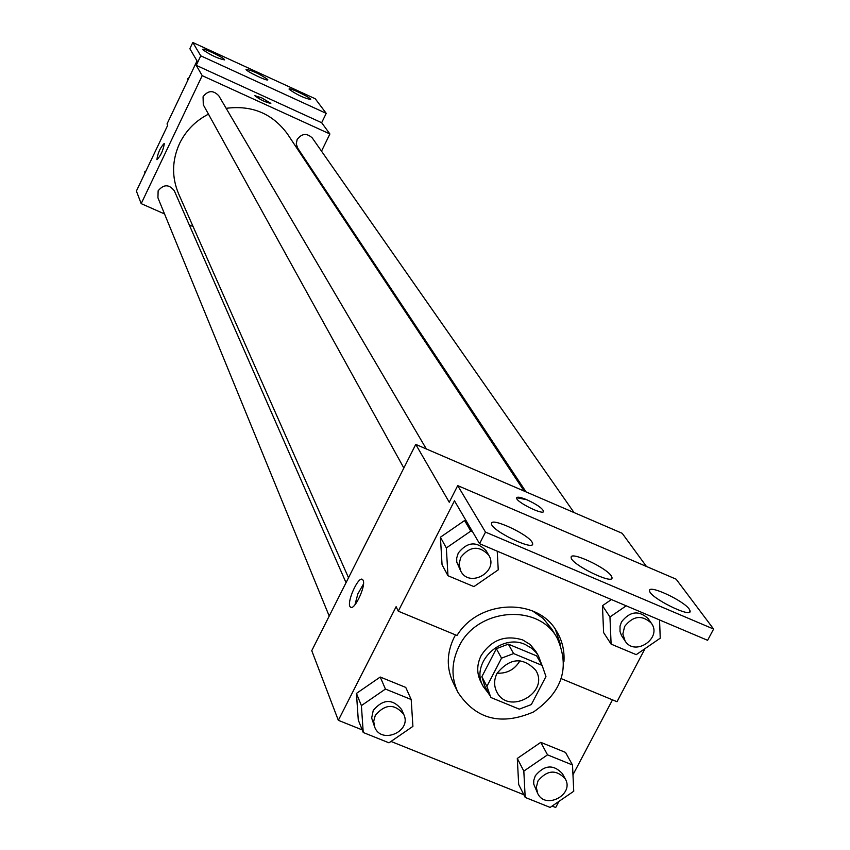 <?xml version="1.0" encoding="UTF-8"?>
<svg xmlns="http://www.w3.org/2000/svg" width="850" height="850" viewBox="0 0 850 850"><rect width="100%" height="100%" fill="white"/><g stroke="black" fill="none" stroke-linecap="round" stroke-linejoin="round"><path stroke-width="1.27" d="M519.956 660.694C514.856 669.449 507.237 673.625 497.112 673.2M496.995 673.423C509.851 657.773 522.782 656.731 535.776 670.31C549.939 692.718 508.396 715.796 496.814 691.942C493.829 685.982 493.892 679.809 496.995 673.423M490.832 697.489L519.308 709.144L531.324 704.576L545.955 676.536L542.119 665.391L513.612 653.576L501.521 658.166L486.912 686.354L490.832 697.489M542.119 665.391L536.626 655.892L508.342 644.151L513.612 653.576M501.521 658.166L496.358 648.699L481.876 676.674L486.912 686.354M496.358 648.699L508.342 644.151M536.626 655.892L537.274 656.965M489.547 695.258L484.649 685.801L481.876 676.674M541.673 664.572L538.443 655.849L536.329 652.779L531.909 648.401L525.342 644.566C500.608 632.814 469.657 663.712 483.246 686.503L488.686 693.6M483.087 686.194L480.749 681.679C476.627 673.296 476.733 664.636 481.079 655.701C491.279 639.891 505.144 634.631 522.676 639.923L530.177 644.523L535.904 651.472M458.957 646.563C476.733 608.324 537.784 602.884 556.899 637.543C570.297 667.006 562.519 691.804 533.566 711.928C501.16 725.879 475.968 719.376 458.001 692.452C451.01 677.588 451.329 662.299 458.957 646.563M457.725 691.9L453.263 682.847C446.324 668.089 446.632 652.906 454.197 637.298L455.515 634.886M532.514 610.938L543.192 618.449L551.692 628.936M560.639 645.054L555.347 629.319M646.468 566.482L622.189 533.301L415.756 444.401L449.246 502.244L457.704 485.616L485.499 532.111L479.57 543.692L454.463 500.799L398.278 611.192L396.132 606.677L338.332 720.322L362.206 729.895M390.989 741.444L523.834 794.718M552.117 806.066L555.709 807.5L558.918 801.412M572.974 774.764L612.489 699.847M411.198 699.518L405.758 687.416L380.237 677.036L356.447 693.409L358.286 720.067L363.237 732.498L388.981 742.826L412.909 726.378L411.198 699.518L385.433 689.063L361.388 705.606L363.237 732.498M572.507 764.989L565.516 752.409L540.781 742.347L517.299 758.444L518.681 784.518L525.194 797.417L550.141 807.415L573.75 791.254L572.507 764.989L547.538 754.853L523.823 771.109L525.194 797.417M363.099 580.263C366.254 585.703 354.269 611.161 350.487 607.091C345.695 604.084 358.307 575.301 362.557 579.53L363.099 580.263M415.756 444.401L311.759 650.675L338.332 720.322M526.915 499.768C536.637 504.294 542.194 508.119 543.586 511.243C544.266 515.918 515.908 501.989 516.619 497.994C517.087 496.538 520.519 497.133 526.915 499.768M479.57 543.692L707.614 640.316L713.607 629.053L676.143 579.19L457.704 485.616M561.393 678.704L617.015 701.718L645.054 648.614M659.589 621.074L660.067 620.171M543.511 511.551L543.575 511.243C542.183 508.13 536.626 504.305 526.904 499.779L516.694 497.696M363.471 584.014L357.861 593.863L354.939 604.817M398.278 611.192L457.002 635.503C478.614 599.505 537.551 597.189 556.612 631.263C562.211 640.507 564.655 650.633 563.933 661.651M485.499 532.111L713.607 629.053M532.089 542.183C527.521 533.853 490.578 516.949 491.513 523.621C490.386 530.092 533.8 551.331 532.684 543.766L532.089 542.183M689.244 609.121C683.538 600.546 648.284 584.194 649.591 590.75C648.901 597.21 691.666 618.609 690.147 611.044L689.244 609.121M611.278 575.907C606.124 567.449 570.042 550.832 571.168 557.451C570.265 563.911 613.339 585.225 612.021 577.66L611.278 575.907M626.206 605.816L609.96 616.983L602.459 605.699L611.405 599.548L602.459 605.699L603.617 632.602L611.107 644.119L636.236 654.659L660.237 638.191L659.547 619.947M472.664 531.898L470.783 531.101L464.61 520.529L466.469 521.326L464.61 520.529L440.417 537.211L442.053 564.729L447.971 575.726L473.907 586.606L498.238 569.851L497.229 551.183M348.521 577.756L178.766 194.193C171.615 177.395 171.881 160.501 179.562 143.512C185.895 130.592 195.532 120.806 208.462 114.155M226.164 108.322C251.961 105.007 272.372 113.528 287.396 133.875L287.831 134.534M346.035 582.686L174.314 190.793C169.033 184.131 163.646 184.142 158.132 190.836L157.93 197.806L329.205 616.059M526.054 491.906L297.691 148.113L296.267 143.926L297.139 139.538C301.771 133.386 306.829 132.866 312.301 137.987L574.037 512.561M403.846 468.031L203.299 104.794L203.065 96.751C208.048 90.302 213.297 89.994 218.811 95.816L426.339 448.959M321.513 151.162L329.896 133.971L202.204 75.65L141.185 203.628L164.549 213.956M189.252 224.878L193.099 226.578M311.908 170.85L312.29 170.085M270.821 103.424L261.736 97.867L270.831 103.381C265.327 102.234 260.004 99.673 254.862 95.71L261.736 97.867L254.873 95.678M141.185 203.628L136.393 191.059L167.684 125.332L167.025 123.941L197.019 60.924L189.858 48.694L192.801 42.5L315.265 98.77L326.219 113.358L321.661 122.719L196.244 65.344L202.204 75.65M321.661 122.719L329.896 133.971M164.326 143.65C163.115 150.62 160.65 155.943 156.91 159.641C157.718 153.138 160.151 147.751 164.199 143.491L164.326 143.65M192.801 42.5L200.77 55.824L196.244 65.344M164.156 143.469C160.076 147.932 157.664 153.319 156.921 159.641L156.963 159.662M267.697 79.486C259.686 73.939 252.471 70.55 246.032 69.307C245.246 70.858 268.132 81.844 267.803 79.772L267.697 79.486M289.181 89.346C297.234 94.913 304.417 98.292 310.707 99.493C311.397 97.909 288.766 86.998 289.064 89.048L289.181 89.346M202.725 49.651C210.662 55.176 217.94 58.597 224.559 59.893C225.335 58.331 202.438 47.366 202.651 49.406L202.725 49.651M326.219 113.358L200.77 55.824M145.956 170.977L144.808 171.774L144.925 173.145M144.808 171.774L145.159 172.646M189.029 77.701L187.893 78.498L187.999 79.868M187.893 78.498L188.296 79.241M374.701 727.154L371.663 718.016L373.256 710.388C383.159 698.827 392.615 698.551 401.625 709.548L403.793 714.499C412.133 731.372 381.257 744.812 374.701 727.154L373.692 721.278L375.307 715.349C385.263 703.747 394.751 703.471 403.793 714.499M405.758 687.416L380.237 677.036L385.433 689.063M380.237 677.036L356.447 693.409L361.388 705.606M356.447 693.409L358.286 720.067M537.763 793.624L533.715 784.061L533.789 780.311L535.309 775.753C544.457 764.809 553.499 764.129 562.456 773.702L565.25 778.844C574.696 794.431 545.562 810.103 537.763 793.624L536.308 787.376L537.997 780.906C547.177 769.919 556.261 769.229 565.25 778.844M565.516 752.409L540.781 742.347L547.538 754.853M540.781 742.347L517.299 758.444L523.823 771.109M517.299 758.444L518.681 784.518M470.783 531.101L446.335 547.952L447.971 575.726M460.7 571.019L456.737 562.031L456.716 557.961L458.288 552.999C467.383 541.737 476.669 540.983 486.136 550.726L486.243 550.906M464.61 520.529L440.417 537.211L446.335 547.952M440.417 537.211L442.053 564.729M460.732 557.366C469.869 546.072 479.188 545.307 488.697 555.082C499.269 571.317 469.625 588.444 460.806 571.2L459.021 564.411L460.732 557.366M609.96 616.983L611.107 644.119M625.005 640.879L621.467 635.481L620.011 631.497L620.032 626.089L621.531 621.871C629.967 611.224 638.817 610.119 648.093 618.556L648.199 618.704M602.459 605.699L603.617 632.602M624.622 626.461C633.091 615.772 641.973 614.656 651.291 623.124C662.724 637.968 634.95 656.944 625.111 641.028L622.848 633.972L624.622 626.461M535.723 651.164L538.443 655.849M537.104 656.668L542.597 666.177M551.352 628.384L556.899 637.543M350.487 607.091L351.167 607.367M611.49 578.669L612.021 577.66M689.594 612.096L690.147 611.044M532.196 544.722L532.684 543.766M287.396 133.875L524.195 491.109M486.136 550.726L488.697 555.082M648.093 618.556L651.291 623.124"/></g></svg>
